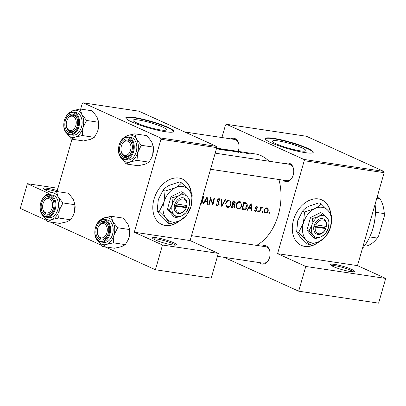 <?xml version="1.0" encoding="UTF-8"?>
<svg xmlns="http://www.w3.org/2000/svg" width="406" height="406" viewBox="0 0 406 406"><rect width="100%" height="100%" fill="white"/><g stroke="black" fill="none" stroke-linecap="round" stroke-linejoin="round"><path stroke-width="0.61" d="M173.519 242.681A12.464 1.736 -164 0 1 176.27 244.96A12.464 1.736 -164 0 1 167.637 243.955A12.464 1.736 -164 0 1 155.422 239.971A12.464 1.736 -164 0 1 152.539 238.16A12.464 1.736 -164 0 1 159.705 238.332A12.464 1.736 -164 0 1 173.519 242.681M175.077 245.148A11.429 1.594 16 0 0 172.484 243.554A11.429 1.594 16 0 0 161.471 239.946A11.429 1.594 16 0 0 153.453 238.946M51.532 192.464A12.464 1.736 -164 0 1 46.538 190.546A12.464 1.736 -164 0 1 43.655 188.734A12.464 1.736 -164 0 1 57.287 190.592M351.469 269.315A12.464 1.736 -164 0 1 354.215 271.599A12.464 1.736 -164 0 1 345.587 270.589A12.464 1.736 -164 0 1 333.372 266.605A12.464 1.736 -164 0 1 330.489 264.793A12.464 1.736 -164 0 1 337.655 264.966A12.464 1.736 -164 0 1 351.469 269.315M353.027 271.781A11.429 1.594 16 0 0 350.434 270.188A11.429 1.594 16 0 0 339.421 266.58A11.429 1.594 16 0 0 331.403 265.58M191.343 193.429A24.933 17.965 114.4 0 0 182.431 179.082A24.933 17.965 114.4 0 0 178.934 178.056A24.933 17.965 114.4 0 0 154.813 196.692A24.933 17.965 114.4 0 0 161.821 224.488A24.933 17.965 114.4 0 0 165.323 225.518A24.933 17.965 114.4 0 0 179.949 220.62M161.69 224.432A24.933 17.965 114.4 0 0 165.059 225.401A24.933 17.965 114.4 0 0 178.934 221.103M330.834 214.307A24.933 17.965 114.4 0 0 321.928 199.96A24.933 17.965 114.4 0 0 318.426 198.935A24.933 17.965 114.4 0 0 294.304 217.57A24.933 17.965 114.4 0 0 301.318 245.366A24.933 17.965 114.4 0 0 304.815 246.396A24.933 17.965 114.4 0 0 319.441 241.499M301.186 245.305A24.933 17.965 114.4 0 0 304.556 246.28A24.933 17.965 114.4 0 0 318.426 241.981M137.111 123.109A17.306 2.411 16 0 0 155.194 128.905A17.306 2.411 16 0 0 166.308 129.758A17.306 2.411 16 0 0 162.233 126.87A17.306 2.411 16 0 0 144.15 121.074A17.306 2.411 16 0 0 133.036 120.217A17.306 2.411 16 0 0 137.111 123.109M131.686 121.886A24.933 3.476 16 0 0 157.736 130.235A24.933 3.476 16 0 0 173.753 131.463A24.933 3.476 16 0 0 167.881 127.301A24.933 3.476 16 0 0 141.831 118.953A24.933 3.476 16 0 0 125.819 117.72A24.933 3.476 16 0 0 131.686 121.886M173.651 131.651A24.933 3.476 16 0 0 167.769 127.697A24.933 3.476 16 0 0 142.389 119.501A24.933 3.476 16 0 0 125.804 117.928M301.729 147.748A17.306 2.411 -164 0 1 305.804 150.636A17.306 2.411 -164 0 1 294.685 149.784A17.306 2.411 -164 0 1 276.603 143.988A17.306 2.411 -164 0 1 272.527 141.095A17.306 2.411 -164 0 1 283.647 141.948A17.306 2.411 -164 0 1 301.729 147.748M271.183 142.76A24.933 3.476 16 0 0 297.233 151.113A24.933 3.476 16 0 0 313.244 152.341A24.933 3.476 16 0 0 307.378 148.18A24.933 3.476 16 0 0 281.328 139.831A24.933 3.476 16 0 0 265.311 138.598A24.933 3.476 16 0 0 271.183 142.76M313.148 152.529A24.933 3.476 16 0 0 307.261 148.576A24.933 3.476 16 0 0 281.886 140.38A24.933 3.476 16 0 0 265.296 138.806M262.017 246.188A9.348 6.349 98.5 0 1 266.219 245.94A9.348 6.349 98.5 0 1 270 252.207A9.348 6.349 98.5 0 1 268.955 259.211A9.348 6.349 98.5 0 1 261.114 263.738A9.348 6.349 98.5 0 1 259.556 262.626M262.149 262.865A8.313 5.643 -81.5 0 0 263.19 263.174A8.313 5.643 -81.5 0 0 269.036 259.018M270.026 252.415A8.313 5.643 -81.5 0 0 266.686 247.041A8.313 5.643 -81.5 0 0 265.651 246.731L191.515 235.637M230.963 138.893A9.348 6.349 98.5 0 1 235.16 138.639A9.348 6.349 98.5 0 1 238.946 144.906A9.348 6.349 98.5 0 1 238.124 151.372M238.972 145.12A8.313 5.643 -81.5 0 0 235.632 139.74A8.313 5.643 -81.5 0 0 234.592 139.436L184.745 131.97L234.592 139.436M285.667 163.719A9.348 6.349 98.5 0 1 289.864 163.471A9.348 6.349 98.5 0 1 293.65 169.738A9.348 6.349 98.5 0 1 292.604 176.742A9.348 6.349 98.5 0 1 284.763 181.269A9.348 6.349 98.5 0 1 283.205 180.157M285.799 180.396A8.313 5.643 -81.5 0 0 286.839 180.7A8.313 5.643 -81.5 0 0 292.685 176.549M293.675 169.947A8.313 5.643 -81.5 0 0 290.336 164.572A8.313 5.643 -81.5 0 0 289.295 164.263L215.165 153.169L289.295 164.263M216.601 148.149L255.212 153.93A47.786 32.46 98.5 0 1 261.18 155.701A47.786 32.46 98.5 0 1 268.975 161.223M216.484 148.566L220.042 149.545L222.315 149.712M221.828 149.814C222.615 149.789 222.463 149.575 221.371 149.185L216.885 148.226M220.047 148.703A47.786 32.46 98.5 0 1 224.787 150.256L227.832 150.54L226.847 150.012L220.047 148.703M227.558 149.824L229.796 151.007L230.314 151.083L229.629 150.59L232.024 150.946L234.805 151.758L227.558 149.824M236.774 151.935L238.682 152.336L238.489 152.052L234.795 151.149L238.033 151.986L236.774 151.935M238.682 152.336L238.489 152.052L238.413 152.311M240.098 152.453L240.976 152.585L240.119 152.463M238.809 151.631A47.786 32.46 98.5 0 1 242.25 152.869L242.722 152.94A47.786 32.46 -81.5 0 0 241.585 152.458L239.799 151.849A47.786 32.46 -81.5 0 0 239.286 151.702L238.809 151.631M240.108 152.022L239.784 151.915M249 153.879L248.746 153.407L244.057 152.483L247.883 153.712L249.416 153.808M278.922 179.518A47.786 32.46 98.5 0 1 256.597 245.376M200.711 203.457C201.752 203.376 202.381 202.624 202.604 201.198A47.786 32.46 -81.5 0 0 203.629 196.382L203.152 196.311A47.786 32.46 98.5 0 1 202.147 201.056L201.523 202.533M203.457 203.68L204.863 201.569L207.253 201.924L207.436 204.279L207.948 204.355L207.146 196.91L202.939 203.604L203.457 203.68L203.025 203.487M217.941 198.838L218.783 199.219L219.636 200.3L220.148 199.919L218.966 198.488L217.352 199.975L217.423 201.107L218.758 203.472L218.768 204.188L217.418 205.218L216.571 203.878L216.033 204.167L217.215 205.928L219.24 204.269L217.834 200.016L218.976 199.28L217.966 198.818M216.895 205.832L216.631 205.659M217.418 205.218L216.119 204.654M219.24 198.564L218.966 198.488M221.087 198.996L221.752 206.421L225.619 199.676L225.112 199.6L222.123 204.944L221.595 199.072L221.087 198.996M236.185 204.974L237.429 208.867L238.017 209.039C239.794 209.1 241.032 208.009 241.743 205.771L240.316 201.772L239.692 201.589C237.992 201.579 236.82 202.711 236.185 204.974M245.569 202.721L243.554 202.355A47.786 32.46 98.5 0 1 241.92 209.44L243.554 209.684C245.275 209.927 246.467 208.928 247.132 206.674C247.508 205.081 247.208 203.868 246.244 203.03L245.95 202.863M255.942 206.563L257.176 207.522L257.592 207.126L256.765 206.233L255.496 207.456L255.486 208.278L256.435 210.201L255.531 210.922L254.912 210.272L254.471 210.694L255.379 211.546L256.917 210.247L256.937 209.43L255.998 207.989L255.973 207.502L256.734 206.908L255.953 206.552M255.531 210.922L254.633 210.536M257.688 211.287L257.962 211.932L258.566 211.419L258.287 210.775L257.688 211.287M260.642 206.908A47.786 32.46 98.5 0 1 259.378 212.054L259.85 212.125A47.786 32.46 -81.5 0 0 260.317 210.415L260.835 208.659L262.449 207.268L262.073 207.03L260.951 207.745A47.786 32.46 -81.5 0 0 261.114 206.979L260.642 206.908M268.716 212.942L268.995 213.581L269.599 213.074L269.315 212.424L268.716 212.942M264.25 210.146C263.941 211.78 264.372 212.754 265.544 213.069C266.813 213.12 267.711 212.348 268.239 210.739L268.138 208.821L266.854 207.745L265.199 208.39L264.25 210.146M265.108 212.942L264.742 212.703M267.27 207.867L266.854 207.745M261.885 211.917L262.159 212.561L262.763 212.049L262.484 211.404L261.885 211.917M247.442 210.267L248.848 208.151L251.238 208.506L251.421 210.861L251.933 210.937L251.131 203.492L246.924 210.186L247.442 210.267L247.01 210.069M232.998 200.777A47.786 32.46 98.5 0 1 231.364 207.857L232.79 208.07C233.805 208.197 234.541 207.623 235.008 206.349L234.429 204.391L235.363 202.97L234.673 201.107L232.998 200.777M225.629 203.396L226.873 207.288L227.461 207.461C229.238 207.522 230.476 206.431 231.187 204.193L229.76 200.188L229.136 200.011C227.436 200.001 226.264 201.127 225.629 203.396M210.394 197.392A47.786 32.46 98.5 0 1 208.76 204.477L209.237 204.548A47.786 32.46 -81.5 0 0 210.577 199.011L212.82 205.086A47.786 32.46 -81.5 0 0 214.454 198.001L213.982 197.93A47.786 32.46 98.5 0 1 212.754 203.533L210.394 197.392M216.383 146.333L138.984 111.203L83.184 102.85L160.583 137.984L216.383 146.333L216.753 147.622L190.104 240.57L134.305 232.222L162.512 245.021L155.422 269.746L104.839 246.787M216.753 147.622L160.959 139.268L134.305 232.222M226.452 124.292L303.85 159.426L383.777 171.388L306.378 136.254L226.452 124.292L225.513 124.987L221.915 137.538M57.951 188.267L27.39 183.69L20.3 208.41L46.639 220.367M50.136 221.955L101.343 245.199M162.512 245.021L218.306 253.374L211.216 278.095L155.422 269.746M83.184 102.85L82.245 103.54L80.657 109.082M72.014 139.222L57.013 191.551M218.306 253.374L190.104 240.57M160.959 139.268L160.583 137.984M27.39 183.69L48.669 193.352M383.777 171.388L384.147 172.677L357.493 265.625L385.7 278.43L378.61 303.15L298.684 291.188L224.066 257.318M384.147 172.677L304.221 160.71L277.567 253.664L357.493 265.625M385.7 278.43L305.774 266.463L298.684 291.188M305.774 266.463L277.567 253.664M304.221 160.71L303.85 159.426M330.535 213.805A24.933 17.965 114.4 0 0 321.796 199.904M191.038 192.926A24.933 17.965 114.4 0 0 182.299 179.026M268.813 212.719L269.599 213.074M265.981 207.847L268.138 208.821M267.793 210.536L268.239 210.739M265.763 207.953L267.021 208.476L265.813 207.923M265.722 212.445C264.824 212.206 264.494 211.465 264.722 210.217C265.098 208.988 265.768 208.374 266.717 208.385C267.625 208.654 267.975 209.415 267.767 210.673C267.366 211.891 266.686 212.485 265.722 212.445L264.245 211.825M264.281 210.019L264.722 210.217M261.982 211.693L262.763 212.049M260.505 207.547L260.951 207.745M260.312 208.425L260.835 208.659M259.414 211.922L259.85 212.125M257.785 211.064L258.566 211.419M256.079 206.436L257.592 207.126M255.531 207.299L255.973 207.502M255.45 207.74L255.998 207.989M255.856 208.938L256.937 209.43M256.465 210.044L256.917 210.247M251.41 210.699L251.933 210.937M248.766 207.385L251.238 208.506M248.406 207.953L248.848 208.151M250.827 204.893L251.167 207.75L249.279 207.466L250.827 204.893L250.385 204.69M248.837 207.268L249.279 207.466M244.427 202.487L244.711 203.142M246.691 206.471L247.132 206.674M242.59 208.796A47.786 32.46 -81.5 0 0 243.889 203.167L245.848 203.67L246.66 206.603L244.757 208.938L242.154 208.598M243.443 202.964L243.889 203.167M243.321 202.513L245.848 203.67M238.982 201.604L239.21 202.092M241.296 205.573L241.743 205.771M236.937 208.547L238.017 209.039M236.652 207.705L236.388 207.791M238.403 201.797L240.053 202.472L238.484 201.762M238.2 208.329C236.871 207.984 236.358 206.893 236.657 205.045C237.195 203.208 238.17 202.305 239.586 202.335C240.966 202.701 241.529 203.822 241.271 205.7C240.682 207.532 239.657 208.405 238.2 208.329L236.277 207.532M236.216 204.842L236.657 205.045M232.988 200.828L233.034 201.178M234.912 202.761L235.363 202.97M233.486 203.964L234.429 204.391M232.389 203.812L232.501 204.218M234.561 206.146L235.008 206.349M231.471 207.476L232.79 208.07M232.887 201.386L234.409 201.802M232.917 201.203L233.978 201.686L234.886 202.909L232.866 203.883A47.786 32.46 -81.5 0 0 233.333 201.589M232.42 203.68L232.866 203.883M232.699 204.609L233.983 204.888L234.536 206.278L232.709 207.319L232.034 207.217A47.786 32.46 -81.5 0 0 232.699 204.609L232.257 204.411M232.318 204.137L233.983 204.888M231.598 207.019L232.034 207.217M228.426 200.026L228.654 200.508M230.74 203.99L231.187 204.193M226.381 206.969L227.461 207.461M226.096 206.121L225.832 206.212M227.847 200.219L229.497 200.894L227.928 200.183M227.644 206.745C226.315 206.405 225.802 205.314 226.101 203.467C226.639 201.63 227.614 200.726 229.03 200.757C230.41 201.122 230.973 202.244 230.709 204.122C230.126 205.949 229.101 206.827 227.644 206.745L225.721 205.954M225.66 203.264L226.101 203.467M221.61 204.705L222.123 204.944M219.281 199.524L220.148 199.919M217.393 199.818L217.834 200.016M217.327 200.691L217.992 200.995M217.53 201.346L218.545 201.807M218.793 204.066L219.24 204.269M212.105 203.239L212.754 203.533M210.13 198.808L210.577 199.011M208.796 204.35L209.237 204.548M207.425 204.116L207.948 204.355M204.781 200.803L207.253 201.924M204.421 201.366L204.863 201.569M206.847 198.306L207.182 201.168L205.294 200.884L206.847 198.306L206.4 198.108M204.852 200.686L205.294 200.884M228.532 150.047L231.288 150.738L228.497 150.174M245.371 152.661L248.274 153.336C249.015 153.641 248.949 153.737 248.086 153.641L245.229 152.879C244.483 152.61 244.529 152.534 245.371 152.661C244.529 152.534 244.483 152.61 245.229 152.879L245.209 152.966M248.274 153.336C249.015 153.641 248.949 153.737 248.086 153.641L248.056 153.747M224.792 150.118A47.786 32.46 -81.5 0 0 221.021 148.885L226.37 149.941L226.787 150.387L224.757 150.24M227.055 150.585L227.132 150.332L226.741 150.545M216.555 148.205L220.894 149.114L221.661 149.515L221.58 149.799M220.894 149.114C221.996 149.535 221.889 149.672 220.57 149.52L217.017 148.652M56.251 191.51A11.429 1.594 16 0 0 44.569 189.521M375.078 204.299A42.594 28.933 98.5 0 1 373.053 228.065A42.594 28.933 98.5 0 1 370.252 235.779L370.084 236.15A43.63 29.638 -81.5 0 0 372.957 228.253A43.63 29.638 -81.5 0 0 375.078 204.314M362.441 248.381A43.63 29.638 -81.5 0 0 370.084 236.15M130.544 150.301A7.272 4.938 -81.5 0 0 128.382 141.537A7.272 4.938 -81.5 0 0 121.841 144.82A7.272 4.938 -81.5 0 0 121.358 146.135A7.272 4.938 -81.5 0 0 121.024 150.266A7.272 4.938 -81.5 0 0 125.363 155.447A7.272 4.938 -81.5 0 0 130.544 150.301A7.272 4.938 -81.5 0 0 128.382 141.537A7.272 4.938 -81.5 0 0 121.841 144.82A7.272 4.938 -81.5 0 0 121.358 146.135A7.272 4.938 -81.5 0 0 121.024 150.266A7.272 4.938 -81.5 0 0 125.363 155.447A7.272 4.938 -81.5 0 0 130.544 150.301M122.008 144.445A8.313 5.643 98.5 0 1 127.936 140.111A8.313 5.643 98.5 0 1 132.315 145.795A8.313 5.643 -81.5 0 0 128.976 140.42A8.313 5.643 -81.5 0 0 127.936 140.111A8.313 5.643 -81.5 0 0 121.922 144.637A8.313 5.643 -81.5 0 1 127.936 140.111A8.313 5.643 98.5 0 1 132.315 145.795A8.313 5.643 -81.5 0 0 128.976 140.42A8.313 5.643 -81.5 0 0 127.936 140.111A8.313 5.643 98.5 0 0 122.008 144.445L121.841 144.82L122.008 144.445M131.326 152.397A8.313 5.643 98.5 0 1 125.474 156.554A8.313 5.643 98.5 0 1 121.074 150.672A8.313 5.643 98.5 0 0 125.474 156.554A8.313 5.643 -81.5 0 0 131.326 152.397A8.313 5.643 98.5 0 1 125.474 156.554A8.313 5.643 -81.5 0 0 131.326 152.397M127.88 135.406A13.713 9.313 98.5 0 1 132.711 135.619A13.713 9.313 98.5 0 1 136.538 139.334L134.828 133.833L127.88 135.406L124.013 137.436L127.88 135.406A13.713 9.313 -81.5 0 0 124.282 137.7A13.713 9.313 -81.5 0 1 127.88 135.406A13.713 9.313 98.5 0 1 132.711 135.619A13.713 9.313 98.5 0 1 136.538 139.334A13.713 9.313 98.5 0 1 137.624 152.6L141.324 145.297L136.538 139.334L134.828 133.833L127.88 135.406M128.504 139.319A9.348 6.349 98.5 0 1 132.29 145.587A9.348 6.349 98.5 0 1 131.239 152.59A9.348 6.349 98.5 0 1 123.399 157.117A9.348 6.349 98.5 0 1 120.049 145.541A9.348 6.349 98.5 0 1 128.504 139.319A9.348 6.349 98.5 0 1 132.29 145.587A9.348 6.349 98.5 0 1 131.239 152.59A9.348 6.349 98.5 0 1 123.399 157.117A9.348 6.349 98.5 0 1 120.049 145.541A9.348 6.349 98.5 0 1 128.504 139.319M124.439 156.244A8.313 5.643 -81.5 0 0 125.474 156.554A8.313 5.643 -81.5 0 1 124.439 156.244A8.313 5.643 -81.5 0 1 121.049 150.464A8.313 5.643 -81.5 0 0 124.439 156.244M132.087 137.791A11.429 7.76 -81.5 0 0 130.661 137.37A11.429 7.76 -81.5 0 1 132.087 137.791A11.429 7.76 -81.5 0 1 136.446 150.895A11.429 7.76 -81.5 0 1 127.276 159.974A11.429 7.76 -81.5 0 0 136.446 150.895A11.429 7.76 -81.5 0 0 132.087 137.791M146.83 135.629L134.828 133.833L146.83 135.629L151.621 141.592L153.326 147.094L141.324 145.297L136.538 139.334A13.713 9.313 98.5 0 1 137.624 152.6A13.713 9.313 98.5 0 1 130.057 161.938L137.005 160.365L137.624 152.6L141.324 145.297L153.326 147.094L152.707 154.859L151.763 157.437L149.007 162.161L137.005 160.365L137.624 152.6A13.713 9.313 98.5 0 1 130.057 161.938A13.713 9.313 98.5 0 1 121.399 158.01L126.185 163.973L130.057 161.938L137.005 160.365L149.007 162.161L145.135 164.197L138.187 165.77L126.185 163.973L130.057 161.938A13.713 9.313 98.5 0 1 121.399 158.01A13.713 9.313 98.5 0 1 121.277 157.787L126.185 163.973L138.187 165.77L145.135 164.197L149.007 162.161L151.763 157.437L152.707 154.859A13.713 9.313 98.5 0 1 151.803 157.34L151.803 157.34A13.713 9.313 98.5 0 0 152.707 154.859A13.713 9.313 98.5 0 0 153.341 147.068A13.713 9.313 98.5 0 1 152.707 154.859L153.265 146.424L151.621 141.592L146.83 135.629M75.841 125.474A7.272 4.938 -81.5 0 0 73.674 116.705A7.272 4.938 -81.5 0 0 67.137 119.988A7.272 4.938 -81.5 0 0 66.655 121.303A7.272 4.938 -81.5 0 0 66.32 125.434A7.272 4.938 -81.5 0 0 70.659 130.615A7.272 4.938 -81.5 0 0 75.841 125.474A7.272 4.938 -81.5 0 0 73.674 116.705A7.272 4.938 -81.5 0 0 67.137 119.988A7.272 4.938 -81.5 0 0 66.655 121.303A7.272 4.938 -81.5 0 0 66.32 125.434A7.272 4.938 -81.5 0 0 70.659 130.615A7.272 4.938 -81.5 0 0 75.841 125.474M67.3 119.618A8.313 5.643 98.5 0 1 73.232 115.284A8.313 5.643 98.5 0 1 77.607 120.968A8.313 5.643 -81.5 0 0 74.273 115.593A8.313 5.643 -81.5 0 0 73.232 115.284A8.313 5.643 -81.5 0 0 67.218 119.811A8.313 5.643 -81.5 0 1 73.232 115.284A8.313 5.643 98.5 0 1 77.607 120.968A8.313 5.643 -81.5 0 0 74.273 115.593A8.313 5.643 -81.5 0 0 73.232 115.284A8.313 5.643 98.5 0 0 67.3 119.618L67.137 119.988L67.3 119.618M76.622 127.57A8.313 5.643 98.5 0 1 70.771 131.722A8.313 5.643 98.5 0 1 66.371 125.84A8.313 5.643 98.5 0 0 70.771 131.722A8.313 5.643 -81.5 0 0 76.622 127.57A8.313 5.643 98.5 0 1 70.771 131.722A8.313 5.643 -81.5 0 0 76.622 127.57M92.126 110.797L96.912 116.761L98.622 122.262L86.62 120.465L81.834 114.502L80.124 109.001L73.176 110.574L69.309 112.604L73.176 110.574A13.713 9.313 98.5 0 1 81.834 114.502A13.713 9.313 98.5 0 1 82.92 127.768L86.62 120.465L81.834 114.502L80.124 109.001L73.176 110.574A13.713 9.313 98.5 0 1 81.834 114.502A13.713 9.313 98.5 0 1 82.92 127.768L86.62 120.465L98.622 122.262L98.003 130.027L97.059 132.605L94.304 137.329L90.431 139.365L83.484 140.938L71.481 139.141L75.354 137.106A13.713 9.313 98.5 0 1 70.522 136.893A13.713 9.313 98.5 0 1 66.696 133.178L71.481 139.141L75.354 137.106L82.301 135.533L82.92 127.768A13.713 9.313 -81.5 0 1 75.354 137.106A13.713 9.313 98.5 0 1 70.522 136.893A13.713 9.313 98.5 0 1 66.696 133.178A13.713 9.313 98.5 0 1 66.574 132.96L71.481 139.141L83.484 140.938L90.431 139.365L94.304 137.329L82.301 135.533L82.92 127.768A13.713 9.313 -81.5 0 1 75.354 137.106L82.301 135.533L94.304 137.329L97.059 132.605L98.003 130.027A13.713 9.313 98.5 0 1 97.1 132.508L97.1 132.508A13.713 9.313 98.5 0 0 98.003 130.027A13.713 9.313 98.5 0 0 98.638 122.236A13.713 9.313 98.5 0 1 98.003 130.027L98.556 121.592L96.912 116.761L92.126 110.797L80.124 109.001L92.126 110.797M68.695 132.29A9.348 6.349 98.5 0 1 65.346 120.709A9.348 6.349 98.5 0 1 73.801 114.487A9.348 6.349 98.5 0 1 77.587 120.755A9.348 6.349 98.5 0 1 76.536 127.763A9.348 6.349 98.5 0 1 68.695 132.29A9.348 6.349 98.5 0 1 65.346 120.709A9.348 6.349 98.5 0 1 73.801 114.487A9.348 6.349 98.5 0 1 77.587 120.755A9.348 6.349 98.5 0 1 76.536 127.763A9.348 6.349 98.5 0 1 68.695 132.29M66.345 125.632A8.313 5.643 -81.5 0 0 69.736 131.412A8.313 5.643 -81.5 0 0 70.771 131.722A8.313 5.643 -81.5 0 1 69.736 131.412A8.313 5.643 -81.5 0 1 66.345 125.632M72.572 135.142A11.429 7.76 -81.5 0 0 81.743 126.063A11.429 7.76 -81.5 0 0 77.384 112.964A11.429 7.76 -81.5 0 0 75.958 112.538A11.429 7.76 -81.5 0 1 77.384 112.964A11.429 7.76 -81.5 0 1 81.743 126.063A11.429 7.76 -81.5 0 1 72.572 135.142L70.01 134.756A11.429 7.76 98.5 0 1 68.584 134.335A11.429 7.76 98.5 0 0 70.01 134.756L68.492 134.31C59.682 131.036 64.244 110.112 73.395 112.157A11.429 7.76 98.5 0 1 74.821 112.579A11.429 7.76 98.5 0 1 79.18 125.677A11.429 7.76 98.5 0 1 70.01 134.756L68.492 134.31C59.682 131.036 64.244 110.112 73.395 112.157A11.429 7.76 98.5 0 1 74.821 112.579A11.429 7.76 98.5 0 1 79.18 125.677A11.429 7.76 98.5 0 1 70.01 134.756L72.572 135.142M69.578 112.873A13.713 9.313 98.5 0 1 73.176 110.574A13.713 9.313 98.5 0 0 69.578 112.873M43.011 203.776A7.272 4.938 -81.5 0 0 42.671 207.908A7.272 4.938 -81.5 0 0 47.01 213.089A7.272 4.938 -81.5 0 0 52.191 207.943A7.272 4.938 -81.5 0 0 50.029 199.173A7.272 4.938 -81.5 0 0 43.488 202.457A7.272 4.938 -81.5 0 0 43.011 203.776M42.696 208.1A8.313 5.643 -81.5 0 0 46.086 213.881A8.313 5.643 -81.5 0 0 47.126 214.19A8.313 5.643 -81.5 0 0 52.973 210.039A8.313 5.643 98.5 0 1 47.126 214.19A8.313 5.643 98.5 0 1 42.721 208.308L42.671 207.908M43.488 202.457L43.655 202.086A8.313 5.643 98.5 0 1 49.583 197.752A8.313 5.643 98.5 0 1 53.962 203.436A8.313 5.643 -81.5 0 0 50.623 198.062A8.313 5.643 -81.5 0 0 49.583 197.752A8.313 5.643 -81.5 0 0 43.569 202.279M56.48 191.47L68.477 193.266L73.268 199.229L74.973 204.731L62.976 202.934L58.185 196.971L56.48 191.47L49.527 193.043L45.66 195.078L45.147 195.819M45.934 195.342A13.713 9.313 98.5 0 1 49.527 193.043A13.713 9.313 98.5 0 1 58.185 196.971A13.713 9.313 98.5 0 1 59.276 210.237A13.713 9.313 -81.5 0 1 51.704 219.575A13.713 9.313 98.5 0 1 46.873 219.362A13.713 9.313 98.5 0 1 43.046 215.647L47.837 221.61L51.704 219.575L58.652 218.007L59.276 210.237L62.976 202.934M45.051 214.759A9.348 6.349 98.5 0 1 41.696 203.178A9.348 6.349 98.5 0 1 50.151 196.961A9.348 6.349 98.5 0 1 53.937 203.228A9.348 6.349 98.5 0 1 52.887 210.232A9.348 6.349 98.5 0 1 45.051 214.759M49.745 194.626C40.595 192.581 36.032 213.51 44.848 216.779L48.923 217.611A11.429 7.76 -81.5 0 0 58.099 208.532A11.429 7.76 -81.5 0 0 53.734 195.433A11.429 7.76 -81.5 0 0 52.308 195.007L49.745 194.626A11.429 7.76 98.5 0 1 51.171 195.047A11.429 7.76 98.5 0 1 55.531 208.146A11.429 7.76 98.5 0 1 46.36 217.225A11.429 7.76 98.5 0 1 44.934 216.804M74.973 204.731L74.354 212.495L73.41 215.073L70.654 219.803L66.787 221.833L59.834 223.407L47.837 221.61M70.654 219.803L58.652 218.007M74.917 204.137L74.988 204.705A13.713 9.313 98.5 0 1 74.354 212.495A13.713 9.313 98.5 0 1 73.45 214.977A13.713 9.313 98.5 0 1 73.43 215.028M97.714 228.603A7.272 4.938 -81.5 0 0 97.374 232.734A7.272 4.938 -81.5 0 0 101.713 237.916A7.272 4.938 -81.5 0 0 106.895 232.775A7.272 4.938 -81.5 0 0 104.733 224.005A7.272 4.938 -81.5 0 0 98.191 227.289A7.272 4.938 -81.5 0 0 97.714 228.603M97.404 232.932A8.313 5.643 -81.5 0 0 100.789 238.713A8.313 5.643 -81.5 0 0 101.83 239.022A8.313 5.643 -81.5 0 0 107.676 234.866A8.313 5.643 98.5 0 1 101.83 239.022A8.313 5.643 98.5 0 1 97.425 233.14L97.374 232.734M98.191 227.289L98.359 226.913A8.313 5.643 98.5 0 1 104.291 222.584A8.313 5.643 98.5 0 1 108.666 228.268A8.313 5.643 -81.5 0 0 105.327 222.889A8.313 5.643 -81.5 0 0 104.291 222.584A8.313 5.643 -81.5 0 0 98.272 227.111M100.637 220.169A13.713 9.313 -81.5 0 1 104.235 217.875A13.713 9.313 98.5 0 1 109.062 218.088A13.713 9.313 98.5 0 1 112.888 221.803L111.183 216.302L104.235 217.875L100.363 219.905L99.851 220.651M104.855 221.788A9.348 6.349 98.5 0 1 108.641 228.055A9.348 6.349 98.5 0 1 107.595 235.059A9.348 6.349 98.5 0 1 99.754 239.591A9.348 6.349 98.5 0 1 96.4 228.01A9.348 6.349 98.5 0 1 104.855 221.788M104.449 219.453C95.298 217.413 90.736 238.337 99.551 241.611L103.631 242.443A11.429 7.76 -81.5 0 0 112.802 233.364A11.429 7.76 -81.5 0 0 108.438 220.265A11.429 7.76 -81.5 0 0 107.011 219.839L104.449 219.453A11.429 7.76 98.5 0 1 105.875 219.879A11.429 7.76 98.5 0 1 110.239 232.978A11.429 7.76 98.5 0 1 101.064 242.057A11.429 7.76 98.5 0 1 99.637 241.636M129.681 229.563L129.057 237.327L128.113 239.905L125.358 244.63L113.355 242.834L113.979 235.069L117.679 227.766L129.681 229.563L127.971 224.061L123.185 218.098L111.183 216.302M117.679 227.766L112.888 221.803A13.713 9.313 98.5 0 1 113.979 235.069A13.713 9.313 98.5 0 1 106.408 244.407L113.355 242.834M125.358 244.63L121.49 246.665L114.543 248.239L102.54 246.442L106.408 244.407A13.713 9.313 98.5 0 1 97.75 240.479L102.54 246.442M129.626 228.964L129.692 229.537A13.713 9.313 98.5 0 1 129.057 237.327A13.713 9.313 98.5 0 1 128.159 239.809A13.713 9.313 98.5 0 1 128.134 239.855M364.486 245.823L366.319 246.097A28.05 19.052 -81.5 0 0 377.245 238.058L378.671 235.83L384.345 216.053L384.259 213.597A28.05 19.052 -81.5 0 0 384.02 210.785A28.05 19.052 -81.5 0 0 379.93 198.63L377.133 197.133M376.839 198.169L379.93 198.63M369.729 236.937L377.245 238.058M375.443 212.277L384.259 213.597M384.02 210.785L384.071 211.191A27.009 18.346 98.5 0 1 384.345 216.053M315.295 227.04L325.744 228.603L326.419 226.441A8.313 5.989 114.4 0 0 322.415 218.626A8.313 5.989 114.4 0 0 314.447 224.65L313.833 226.619L315.295 227.04A7.272 5.237 114.4 0 0 318.822 233.754A7.272 5.237 114.4 0 0 325.744 228.603M313.879 226.629A8.313 5.989 114.4 0 0 317.883 234.445A8.313 5.989 114.4 0 0 325.851 228.421M329.129 220.991L326.997 217.738L322.633 213.47L320.603 212.546L310.509 217.586L306.906 230.146L313.396 237.667L315.432 238.591L321.593 236.576L325.526 233.551L328.444 227.776L329.129 220.991M322.633 213.47L318.705 216.494L312.539 218.509L310.509 217.586M312.539 218.509L311.854 225.294L308.936 231.07L306.906 230.146M308.936 231.07L313.3 235.333L315.432 238.591M298.654 232.521L305.794 239.504L309.281 244.828L319.365 241.534A18.701 13.474 114.4 0 0 330.57 227.137A18.701 13.474 114.4 0 0 328.205 210.709A18.701 13.474 114.4 0 0 314.635 208.674A18.701 13.474 114.4 0 0 303.429 223.077A18.701 13.474 114.4 0 0 305.794 239.504A18.701 13.474 114.4 0 0 319.365 241.534L325.8 236.586L330.57 227.137L331.692 216.033C331.179 214.637 330.017 212.861 328.205 210.709L321.065 203.726L319.08 202.822L308.991 206.116C306.134 207.613 303.992 209.268 302.561 211.069L304.546 211.968L303.429 223.077L298.654 232.521L296.664 231.618L297.786 220.514L302.561 211.069M321.065 203.726C319.639 205.527 317.492 207.177 314.635 208.674L304.546 211.968M309.281 244.828L307.291 243.93L300.151 236.947L296.664 231.618M321.593 236.576A11.429 8.232 114.4 0 0 328.444 227.776A11.429 8.232 114.4 0 0 326.997 217.738A11.429 8.232 114.4 0 0 318.705 216.494A11.429 8.232 114.4 0 0 311.854 225.294A11.429 8.232 114.4 0 0 313.3 235.333A11.429 8.232 114.4 0 0 321.593 236.576M326.419 226.441L314.447 224.65M326.312 226.624A7.272 5.237 114.4 0 0 322.79 219.91A7.272 5.237 114.4 0 0 315.863 225.061M313.945 226.238L324.587 227.832L324.988 226.426M324.587 227.832L325.896 228.426M175.803 206.162L186.252 207.725L186.922 205.563A8.313 5.989 114.4 0 0 182.923 197.747A8.313 5.989 114.4 0 0 174.956 203.771L174.336 205.746L175.803 206.162A7.272 5.237 114.4 0 0 179.325 212.876A7.272 5.237 114.4 0 0 186.252 207.725M174.387 205.751A8.313 5.989 114.4 0 0 178.386 213.566A8.313 5.989 114.4 0 0 186.354 207.542M189.632 200.112L187.501 196.859L183.142 192.591L181.106 191.668L171.012 196.707L167.409 209.268L173.905 216.789L175.935 217.712L182.101 215.698L186.034 212.673L188.947 206.898L189.632 200.112M183.142 192.591L179.208 195.616L173.042 197.631L171.012 196.707M173.042 197.631L172.362 204.416L169.444 210.191L167.409 209.268M169.444 210.191L173.809 214.454L175.935 217.712M159.162 211.643L166.298 218.626L169.784 223.95L179.873 220.656A18.701 13.474 114.4 0 0 191.079 206.258A18.701 13.474 114.4 0 0 188.714 189.83A18.701 13.474 114.4 0 0 175.138 187.8A18.701 13.474 114.4 0 0 163.933 202.198A18.701 13.474 114.4 0 0 166.298 218.626A18.701 13.474 114.4 0 0 179.873 220.656L186.303 215.708L191.079 206.258L192.2 195.154C191.688 193.758 190.526 191.982 188.714 189.83L181.573 182.847L179.584 181.944L169.5 185.237C166.638 186.735 164.496 188.389 163.065 190.191L165.054 191.089L163.933 202.198L159.162 211.643L157.173 210.739L158.294 199.635L163.065 190.191M181.573 182.847C180.142 184.649 178.001 186.298 175.138 187.8L165.054 191.089M169.784 223.95L167.8 223.051L160.659 216.068L157.173 210.739M182.101 215.698A11.429 8.232 114.4 0 0 188.947 206.898A11.429 8.232 114.4 0 0 187.501 196.859A11.429 8.232 114.4 0 0 179.208 195.616A11.429 8.232 114.4 0 0 172.362 204.416A11.429 8.232 114.4 0 0 173.809 214.454A11.429 8.232 114.4 0 0 182.101 215.698M186.922 205.563L174.956 203.771M186.816 205.746A7.272 5.237 114.4 0 0 183.294 199.031A7.272 5.237 114.4 0 0 176.371 204.182M174.448 205.36L185.09 206.953L185.491 205.548M185.09 206.953L186.405 207.547M259.876 210.212L260.317 210.415M255.465 208.166L256.425 208.603M242.042 208.999L243.554 209.684M243.463 202.863L244.26 203.223M232.278 204.325L233.014 204.66M202.163 201L202.604 201.198M128.098 136.984A11.429 7.76 98.5 0 1 129.524 137.411A11.429 7.76 98.5 0 1 133.884 150.509A11.429 7.76 98.5 0 1 124.713 159.588A11.429 7.76 98.5 0 1 123.287 159.162A11.429 7.76 98.5 0 0 124.713 159.588L127.276 159.974L124.713 159.588A11.429 7.76 98.5 0 0 133.884 150.509A11.429 7.76 98.5 0 0 129.524 137.411A11.429 7.76 98.5 0 0 128.098 136.984C118.948 134.944 114.385 155.868 123.201 159.137L124.713 159.588L123.201 159.137C114.385 155.868 118.948 134.944 128.098 136.984L130.661 137.37L128.098 136.984M128.9 137.933A10.805 7.338 -81.5 0 0 119.131 145.125A10.805 7.338 -81.5 0 0 123.003 158.502A10.805 7.338 -81.5 0 0 132.772 151.316A10.805 7.338 -81.5 0 0 128.9 137.933A10.805 7.338 -81.5 0 0 119.131 145.125A10.805 7.338 -81.5 0 0 123.003 158.502A10.805 7.338 -81.5 0 0 132.772 151.316A10.805 7.338 -81.5 0 0 128.9 137.933M68.299 133.67A10.805 7.338 -81.5 0 0 78.069 126.484A10.805 7.338 -81.5 0 0 74.196 113.107A10.805 7.338 -81.5 0 0 64.427 120.293A10.805 7.338 -81.5 0 0 68.299 133.67A10.805 7.338 -81.5 0 0 78.069 126.484A10.805 7.338 -81.5 0 0 74.196 113.107A10.805 7.338 -81.5 0 0 64.427 120.293A10.805 7.338 -81.5 0 0 68.299 133.67M44.65 216.144A10.805 7.338 -81.5 0 0 54.424 208.953A10.805 7.338 -81.5 0 0 50.547 195.575A10.805 7.338 -81.5 0 0 40.778 202.761A10.805 7.338 -81.5 0 0 44.65 216.144M105.255 220.407A10.805 7.338 -81.5 0 0 95.481 227.593A10.805 7.338 -81.5 0 0 99.358 240.971A10.805 7.338 -81.5 0 0 109.128 233.785A10.805 7.338 -81.5 0 0 105.255 220.407M234.389 201.792L232.932 201.132M286.839 180.7L210.541 169.282L286.839 180.7M121.024 150.266L121.074 150.672L121.024 150.266M153.341 147.068L153.27 146.495L153.341 147.068M66.32 125.434L66.371 125.84L66.32 125.434M73.395 112.157L75.958 112.538L73.395 112.157M98.638 122.236L98.567 121.663L98.638 122.236M217.459 256.328L263.19 263.174"/></g></svg>
